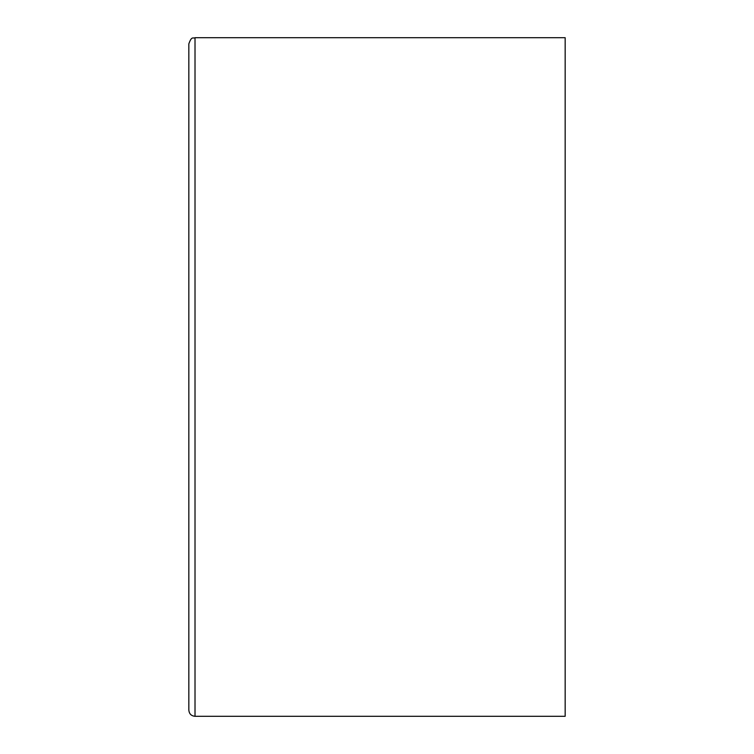 <?xml version="1.0" encoding="UTF-8"?>
<svg xmlns="http://www.w3.org/2000/svg" width="754" height="754" viewBox="0 0 754 754"><rect width="100%" height="100%" fill="white"/><g stroke="black" fill="none" stroke-linecap="round" stroke-linejoin="round"><path stroke-width="1.13" d="M188.839 43.873L188.839 710.127C189.207 713.878 191.262 715.932 195.013 716.3L195.013 37.7C193.184 38.888 191.78 35.438 188.839 43.873M195.013 716.3L565.161 716.3L565.161 37.7L195.013 37.7"/></g></svg>
